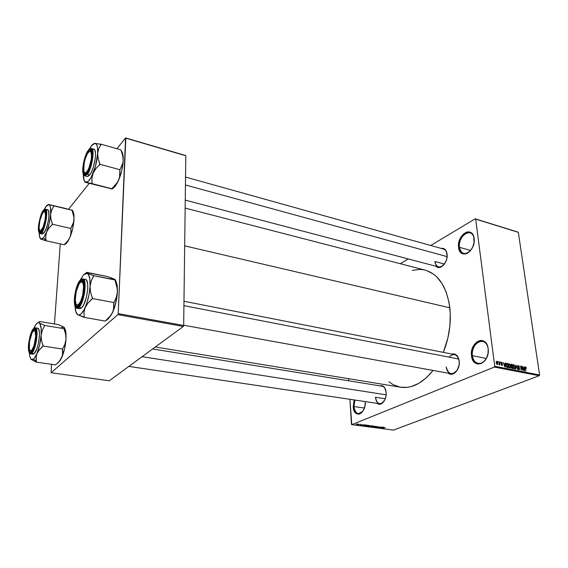 <?xml version="1.0" encoding="UTF-8"?>
<svg xmlns="http://www.w3.org/2000/svg" width="568" height="568" viewBox="0 0 568 568"><rect width="100%" height="100%" fill="white"/><g stroke="black" fill="none" stroke-linecap="round" stroke-linejoin="round"><path stroke-width="0.85" d="M459.42 247.293C461.386 254.464 465.206 255.422 470.879 250.161C468.543 252.923 466.136 254.017 463.644 253.442C461.301 252.668 459.895 250.616 459.42 247.293L470.623 250.474L459.42 247.293C458.298 240.016 464.865 230.906 470.02 232.766C472.285 233.547 473.662 235.557 474.159 238.809L474.131 238.439C476.126 251.517 459.654 260.641 458.582 247.399L459.42 247.293L458.582 247.399L458.49 245.348L459.192 241.059L460.967 237.055L463.552 233.931L466.562 232.149L468.096 231.865L469.558 232.007L472.079 233.54L473.726 236.529L474.024 242.714L472.732 247.023L470.446 250.708L467.535 253.179L465.987 253.839L463.005 253.889L460.541 252.284L458.582 247.399C456.601 234.79 472.732 225.141 474.131 238.439L474.173 238.816C472.839 226.213 457.545 235.337 459.42 247.293M353.956 406.567C355.291 413.816 358.202 415.449 362.689 411.445L358.344 413.724C355.824 413.121 354.361 410.735 353.956 406.567L364.372 408.065L353.956 406.567L354.901 400.05L353.956 406.567L353.218 406.638L353.956 406.567M365.238 401.59C366.275 414.214 353.651 419.22 353.218 406.638L354.148 399.936L353.218 406.638L353.907 410.174L356.384 413.646L358.635 414.214L359.828 413.916L362.093 412.198L363.925 409.223L365.032 405.453L365.238 401.59M472.406 355.674C473.144 364.819 482.928 366.325 486.769 357.577C484.497 361.901 481.614 363.861 478.128 363.435C474.969 362.611 473.066 360.02 472.406 355.674L486.322 358.451L472.406 355.674C471.298 348.234 477.155 339.841 482.573 341.261C485.626 342.092 487.493 344.641 488.182 348.901L488.168 348.61C490.369 363.179 472.718 370.357 471.518 355.774L472.406 355.674L471.518 355.774L471.412 353.53L472.959 346.849L476.793 341.95L480.017 340.516L481.657 340.459L483.233 340.857L485.945 342.937L487.72 346.466L488.168 348.61L488.075 353.246L486.705 357.726L484.263 361.347L481.153 363.555L477.851 364.017L476.289 363.57L473.641 361.411L471.518 355.774C469.338 341.737 486.606 333.906 488.168 348.61L488.203 348.901C486.705 334.978 470.339 342.376 472.406 355.674M375.491 397.259C376.861 403.99 379.687 405.367 383.947 401.406C382.612 403.138 381.163 403.912 379.601 403.727C377.258 403.159 375.888 401.008 375.491 397.259L385.281 398.764L375.491 397.259M386.155 392.417C386.943 399.737 381.064 406.901 377.28 403.379L379.949 404.231L382.193 403.294L384.955 399.567L385.984 396.081L386.155 392.417L384.785 387.823L382.995 386.034L379.864 385.864C383.293 385.012 385.388 387.199 386.155 392.417M434.875 261.479C436.359 267.549 439.426 268.55 444.077 264.489C442.252 266.527 440.392 267.336 438.496 266.91C436.472 266.264 435.265 264.447 434.875 261.479L444.425 264.028L434.875 261.479M447.08 254.081C448.287 262.089 440.143 270.936 436.039 266.264L438.929 267.485L441.499 266.761L444.985 263.19L446.526 259.683L447.151 255.891L446.192 250.964L444.446 248.919L441.109 248.379C444.361 247.868 446.356 249.771 447.08 254.081M446.178 366.885C448.479 374.788 452.263 375.711 457.538 369.654C455.692 372.651 453.512 373.985 451.006 373.673C448.322 372.984 446.718 370.726 446.178 366.885M459.214 360.999C460.421 369.214 452.93 377.408 448.266 373.176L450.545 374.205L451.908 374.22L454.634 373.084L457.006 370.549L459.107 365.011L459.214 360.999L457.41 356.051L455.174 354.205L451.773 354.034C455.749 353.275 458.234 355.596 459.214 360.999M426.703 270.595L433.412 274.046L436.494 276.616L441.918 283.333L446.157 291.966L448.99 302.204L450.268 313.621L449.906 325.727L447.896 337.967L443.331 352.366C449.181 337.648 451.347 322.794 449.835 307.799L184.671 245.845L449.835 307.799C446.753 286.726 438.553 274.181 425.219 270.155L185.154 208.087M400.341 263.722L408.307 258.944L400.341 263.722M430.736 245.49L475.196 218.808L517.81 232.056L475.196 218.808L430.736 245.49M494.345 367.063L539.224 375.732L393.468 430.09L351.805 424.658L494.345 367.063L494.728 366.268L475.679 219.092L518.314 232.34L539.6 374.972L494.728 366.268L475.679 219.092L475.196 218.808L518.314 232.34L517.81 232.056L518.314 232.34L539.6 374.972L539.224 375.732L539.6 374.972L494.728 366.268L494.345 367.063L351.805 424.658L351.464 424.268L349.902 399.304L351.805 424.658L393.468 430.09L539.224 375.732L494.345 367.063M358.103 423.969L356.122 424.502L357.726 424.509L358.401 424.197L358.103 423.969L356.129 424.516L358.032 424.402L358.103 423.969M360.311 424.275L358.188 424.814L360.311 424.275M362.469 424.545L360.495 425.098L361.667 425.169L362.043 424.978L361.567 424.701L362.647 424.573L360.652 424.942L361.887 425.105L361.603 424.679L362.469 424.545M367.24 425.183L364.55 425.872L365.82 426.156L368.029 425.29L365.11 425.496L364.564 425.915L365.82 426.156L368.029 425.29L367.24 425.183M371.607 425.759L368.994 426.497L370.215 426.731L372.43 425.865L369.207 426.312L370.215 426.731L372.43 425.865L371.607 425.759M375.881 426.32L372.821 427.072L375.767 426.44L374.702 427.321L375.881 426.32L372.821 427.072L375.767 426.44L374.702 427.321L375.881 426.32M381.519 427.065L379.736 427.747L380.127 426.88L377.897 427.732L379.949 427.086L379.552 427.952L381.781 427.093L379.736 427.747L380.127 426.88L377.897 427.732L379.949 427.086L379.552 427.952L381.519 427.065M385.139 427.605L382.023 428.272L385.139 427.605M383.727 427.349L382.086 427.136L380.688 428.102L383.996 427.385L382.086 427.136L380.688 428.102L383.727 427.349M378.032 426.589L376.421 426.795L377.045 427.193L376.726 427.356L375.405 427.328L376.882 427.427L377.379 427.157L376.754 426.802L378.16 426.994L378.21 426.618L376.563 426.731L376.904 427.299L375.668 427.115L377.159 427.342L376.832 426.76L378.054 426.788M374.284 426.277L372.764 426.071L371.167 426.76L373.787 426.611L374.276 426.192L372.764 426.071L371.706 426.348L371.181 426.781L371.593 426.93L374.284 426.277M369.903 425.702L368.511 425.475L366.772 426.163L369.406 426.035L369.889 425.602L368.369 425.496L367.311 425.773L366.793 426.206L367.205 426.355L369.903 425.702M365.792 424.992L364.102 424.772L362.76 425.759L366.069 425.027L364.102 424.772L362.76 425.759L365.792 424.992M348.752 380.816L348.617 378.693L348.752 380.816M498.058 361.582L498.434 362.242L498.058 361.582M500.074 361.979L500.443 362.64L500.074 361.979M505.144 362.987L505.066 364.195L504.057 363.996L503.333 362.625L505.13 367.105L505.449 363.044L505.066 364.195L504.057 363.996L503.333 362.625L505.13 367.105L505.144 362.987M510 364.535L508.843 363.705L508.218 364.876L508.687 367.113L509.808 368.057L510.54 366.772L510 364.535L508.814 363.712L508.261 365.65L509.936 368.043L510.483 366.04L510 364.535M514.722 365.472L513.564 364.642L512.947 365.813L513.422 368.036L514.537 368.98L515.254 367.695L514.722 365.472L513.536 364.649L512.996 366.58L514.665 368.966L515.197 366.964L514.722 365.472M518.279 365.536L517.682 365.749L517.633 366.885L519.301 369.051L518.797 369.342L517.924 368.547L518.662 369.747L519.557 369.477L519.273 368.043L517.86 366.708L518.328 366.019L519.422 367.134L518.875 365.884L517.98 365.536L517.562 366.573L519.145 368.341L519.06 369.356L517.902 368.426L519.195 369.853L519.585 368.859L517.846 366.623L518.328 366.019L519.422 367.134L518.279 365.536M524.42 366.807L524.356 368.007L523.384 367.815L522.666 366.459L524.456 370.868L524.718 366.871L524.356 368.007L523.384 367.815L522.666 366.459L524.165 370.812L524.42 366.807M526.11 367.375L525.464 366.992L525.137 367.581L525.876 371.145L525.435 367.673L526.38 368.149L525.443 366.992L525.194 368.263L525.876 371.145L525.428 367.737L525.684 367.482L526.422 368.412L526.11 367.375M522.063 366.339L522.539 369.683L520.565 366.048L521.154 370.23L520.97 366.928L522.936 370.577L522.347 366.395L522.539 369.683L520.87 366.104L521.154 370.23L520.97 366.928L522.936 370.577L522.063 366.339M516.007 365.139L515.687 369.165L516.227 365.657L517.711 369.555L516.007 365.139L515.687 369.165L516.227 365.657L517.711 369.555L516.007 365.139M511.406 364.23L510.682 364.819L511.15 367.652L512.876 368.611L512.3 364.4L510.76 364.486L511.406 364.23L510.703 365.288L511.044 367.226L511.981 368.44L512.876 368.611L512.3 364.4L511.406 364.23M506.713 363.293L505.882 364.01L506.095 366.14L506.741 367.283L508.133 367.688L507.565 363.463L506.01 363.577L506.713 363.293L505.903 365.217L506.855 367.361L508.133 367.688L507.565 363.463L506.713 363.293M501.523 362.214L500.983 363.25L502.226 364.748L501.168 364.393L501.693 365.302L502.41 365.267L502.318 364.116L501.232 363.051L501.565 362.647L502.368 363.342L501.984 362.476L501.288 362.206L500.948 363.066L502.219 364.663L501.892 364.968L501.168 364.393L502.197 365.416L502.502 364.656L501.232 363.051L501.565 362.647L502.368 363.342L501.523 362.214M499.236 361.809L499.478 364.031L498.995 364.67L499.371 364.89L499.577 364.407L499.939 364.961L499.528 361.873L498.995 364.67L499.577 364.407L499.939 364.961L499.236 361.809M496.815 361.276L496.219 361.709L496.247 363.016L496.83 364.258L497.731 364.258L497.312 361.61L496.325 361.475L496.815 361.276L496.205 362.746L497.44 364.486L497.845 363.044L496.815 361.276M117.888 314.629L183.322 326.444L109.276 380.773L51.099 372.743L117.888 314.629L118.222 313.628L125.819 138.173L185.814 155.76L183.67 325.478L118.222 313.628L125.563 137.91L185.509 155.49L125.563 137.91L116.916 148.724L125.563 137.91L185.814 155.76L183.67 325.478L183.322 326.444L183.67 325.478L118.222 313.628L117.888 314.629L51.099 372.743L51.51 364.294L51.099 372.743L109.276 380.773L183.322 326.444L117.888 314.629M54.443 323.973L60.265 243.885L54.443 323.973M68.55 209.216L89.155 183.443L68.55 209.216M155.305 346.998L400.546 387.206C411.85 388.796 422.691 383.208 433.086 370.421L426.355 377.777L418.865 383.315L411.161 386.581L407.327 387.333L400.518 387.199M399.9 387.085L393.02 384.593L388.902 381.81M412.389 270.389L419.489 269.417L423.139 269.722M185.544 177.074L443.565 249.068C445.418 249.664 446.59 251.297 447.073 253.967M183.975 301.246L454.506 354.567C456.956 355.192 458.511 357.229 459.178 360.694C457.105 354.013 453.683 352.82 448.905 357.116M152.622 348.965L382.179 386.24C383.72 386.538 384.877 387.717 385.658 389.776M525.237 367.148L525.627 366.999L525.237 367.148M523.547 368.32L524.356 368.007L523.334 368.405L524.335 368.476L524.044 370.471L523.547 368.32L524.335 368.476L524.228 370.4L523.547 368.32M518.236 367.73L518.669 367.56L518.236 367.73M518.392 369.534L518.861 369.356L518.392 369.534M513.195 364.89L513.806 364.649L513.195 364.89M514.913 366.907L514.537 368.469L513.862 368.653L514.331 368.469L513.287 367.73L513.025 366.758L513.678 365.139L514.935 367.049L514.707 368.383L513.777 368.057L513.252 366.374L513.507 365.231L514.367 365.472L514.913 366.907M511.498 364.72L512.3 364.4L511.498 364.72L512.08 364.841L512.279 366.31L511.044 366.807L512.279 366.31L511.228 366.395L511.711 366.204L510.724 365.444L511.179 364.713L510.675 364.912L512.08 364.841L512.279 366.31L511.065 365.664L511.47 364.72M511.456 366.701L512.35 366.807L512.521 368.064L511.747 368.369L512.521 368.064L511.477 368.178L512.024 367.965L511.058 367.311L511.512 366.68L512.35 366.807L512.521 368.064L511.519 367.723L511.456 366.701L511.03 366.871M508.466 363.96L509.084 363.712L508.466 363.96M510.192 365.977L509.808 367.546L509.127 367.73L509.602 367.546L508.552 366.8L508.289 365.827L508.956 364.202L510.213 366.119L509.986 367.453L509.042 367.134L508.523 365.444L508.779 364.294L509.645 364.542L510.192 365.977M506.762 363.79L507.565 363.463L506.762 363.79L507.338 363.896L507.778 367.134L507.011 367.439L507.778 367.134L506.5 367.006L506.841 366.871L505.847 364.393L506.493 363.79L507.338 363.896L507.778 367.134L506.379 366.133L506.18 364.202L506.762 363.79M504.263 364.521L505.066 364.195L504.263 364.521M505.03 364.67L504.711 366.701L504.001 364.599L505.03 364.67L504.902 366.63L504.221 364.514L505.03 364.67M501.203 363.754L501.658 363.57L501.203 363.754M501.494 365.132L501.892 364.968L501.494 365.132M499.3 364.89L499.577 364.407L499.002 364.642L499.3 364.89M497.568 363.151L497.469 363.91L496.78 364.209L497.185 364.045L496.226 362.888L496.865 361.717L497.547 362.987L497.298 364.038L496.524 362.966L496.901 361.724L497.568 363.172M496.595 361.83L496.169 362.001M382.477 427.668L381.043 428.031L381.731 427.377L382.477 427.668L381.043 428.031L382.477 427.668M379.708 427.377L379.736 427.747L379.708 427.377M378.132 426.603L378.16 426.994L378.132 426.603M373.772 426.454L371.55 426.717L373.602 426.021L373.907 426.248L373.368 426.632L371.536 426.703L373.034 426.135L373.772 426.454M370.201 426.596L369.377 426.447L370.045 425.943L370.868 426.341L369.37 426.447L370.854 426.199L370.208 426.596M371.905 425.936L370.258 426.078L371.905 425.936M369.392 425.879L367.155 426.142L369.214 425.439L369.527 425.673L368.81 426.114L367.141 426.092L368.646 425.56L369.392 425.879M365.813 426.021L364.94 425.858L365.366 425.396L367.503 425.354L365.813 426.021L365.068 426.057L365.167 425.617L367.496 425.219L365.813 426.021M364.542 425.311L363.108 425.688L363.783 425.013L364.542 425.311L363.108 425.688L364.542 425.311M358.025 424.232L356.683 424.545L356.775 424.104L358.06 424.126L356.683 424.545L358.003 424.239M356.42 424.239L356.448 424.63L356.42 424.239M121.502 151.194L122.915 154.673L123.213 160.517L123.114 156.086L120.863 149.845L101.097 144.215L120.863 149.845L122.652 155.334L123.213 160.517L122.894 162.988L119.855 169.953L119.528 177.55L117.477 182.378L111.797 188.732L112.152 188.966L85.101 182.257L92.044 183.62L91.924 178.324L93.102 173.247L95.886 168.597L99.975 164.287L98.172 158.671L97.66 153.395L98.747 148.589L101.097 144.215L93.99 143.456L95.58 143.484L96.745 144.861L97.476 147.495L97.66 153.395L95.516 165.998L91.242 177.216L88.409 181.192L85.917 182.321L84.135 180.496L83.276 174.298L83.453 177.621C83.83 180.489 84.646 182.051 85.917 182.321L91.966 183.606L91.924 178.324L93.102 173.247C90.475 179.417 88.083 182.449 85.917 182.321L110.448 188.562M122.645 155.284L123.213 160.517L122.894 162.988L119.954 169.726L99.975 164.287L119.954 169.726L119.528 177.55L117.753 182.094L114.8 186.801L118.698 180.042C121.311 173.666 122.816 167.155 123.213 160.517L121.793 170.379L118.698 180.042L115.9 184.572L111.875 188.754L92.044 183.62L111.868 188.959L111.186 188.86L112.002 188.832L114.8 186.801L111.946 188.59L114.8 186.801L112.89 188.477M89.389 149.128L92.336 144.698L94.863 143.292C96.993 143.597 97.923 146.97 97.66 153.395C97.178 160.126 95.658 166.743 93.102 173.247L95.886 168.597L99.883 164.521L98.172 158.671L97.66 153.395L98.747 148.589L101.083 144.449L94.863 143.292L91.42 145.791L89.389 149.128M91.626 151.06L89.659 151.251L91.093 150.719L91.626 151.06L89.659 151.251L91.093 150.719L91.626 151.06M88.203 151.301C90.213 148.844 91.483 149.37 92.009 152.877C92.179 159.856 90.603 166.353 87.273 172.36L85.2 174.291L83.915 173.787L83.184 171.515L83.113 167.837L84.88 158.578L88.203 151.301L89.858 149.838L91.178 150.229L91.952 152.444L92.052 156.15L90.248 165.615L86.861 172.928C81.117 180.681 82.58 158.294 88.203 151.301L88.686 151.897L88.203 151.301M85.711 156.15L83.255 166.303M87.117 176.499L88.686 175.988L89.652 174.972L87.124 176.499L84.703 175.867L87.209 174.326L86.805 173.829C84.49 177.308 83.141 175.462 82.758 168.305C84.206 158.799 86.038 152.842 88.253 150.421L85.477 155.909L83.397 163.399L82.829 172.289L84.249 175.278L85.874 174.816L87.77 172.388L90.475 165.906L91.782 160.673L92.428 155.653L91.988 150.215L90.83 148.788L89.183 149.384L88.253 150.421C90.568 146.764 91.952 148.511 92.428 155.653C90.937 165.423 89.062 171.479 86.805 173.829L87.209 174.326L84.703 175.867C80.514 175.185 83.567 156.498 88.26 150.378M88.459 150.165L91.356 148.475C95.168 148.788 91.988 168.774 87.209 174.326C89.964 174 95.949 148.653 91.356 148.475L93.777 149.15C97.618 149.469 94.451 169.434 89.652 174.972L87.209 174.326L89.652 174.972L91.647 171.579L93.457 166.814L95.232 158.749L95.509 153.999L94.998 150.626L94.473 149.632L92.982 149.199M86.109 173.744L85.491 173.78L84.476 172.58L86.109 173.744L85.491 173.78L84.476 172.58L86.109 173.744M123.114 156.086C122.83 153.452 122.184 151.727 121.197 150.903M91.242 159.423L91.682 159.438L91.242 159.423L89.034 167.709L87.493 170.84L85.967 172.608L84.696 172.757L83.858 171.287L83.908 164.628C84.717 159.714 86.045 155.795 87.891 152.877C90.852 149.576 91.966 151.755 91.242 159.423C89.921 169.292 84.263 177.237 83.673 170.265L84.277 162.547L85.37 158.408L87.571 153.374L89.779 151.223L90.88 151.812L91.554 155.568L91.242 159.423M185.445 184.976L447.108 256.622L185.445 184.976M445.163 262.885L445.191 262.075M45.497 211.331L44.098 211.665L45.497 211.331M45.475 215.102L45.909 214.974L45.475 215.102L45.191 212.737L44.46 211.679L43.395 212.091L42.174 213.895L39.959 220.37L39.085 227.377C39.327 221.619 40.576 216.763 42.82 212.794C44.418 210.749 45.305 211.516 45.475 215.102C45.752 223.16 40.094 235.798 39.227 229.209L39.085 227.377L39.348 229.763L40.548 230.885L42.969 227.427L44.986 220.306L45.475 215.102M41.038 231.687L39.909 230.785L41.038 231.687M84.163 286.513L83.574 286.684C84.263 297.454 76.538 311.669 75.423 301.928L75.267 300.145L76.147 304.292L77.39 305.094L78.945 304.128L80.578 301.516L82.63 295.431L83.574 286.684L83.098 283.588L82.055 282.019L80.62 282.204L79.009 284.085L76.211 291.569L75.267 300.145C75.288 294.153 76.517 288.835 78.938 284.192C81.501 280.5 83.049 281.33 83.574 286.684L84.163 286.513M76.474 304.711L78.597 305.854L77.752 305.996L76.474 304.711L78.597 305.854L77.752 305.996L76.474 304.711M458.781 359.04L183.918 305.662L458.781 359.04M80.975 281.998L82.651 281.281L83.382 281.714L80.975 281.998L82.651 281.281L83.382 281.714L80.975 281.998M35.734 340.09L35.351 340.062C33.192 349.902 31.197 352.906 29.366 349.086L29.543 341.418L32.127 332.628L34.002 330.484L35.003 330.966L35.741 336.149L33.974 345.947L31.432 350.74L30.303 350.967L29.5 349.639L29.145 346.977L29.543 341.418C30.21 337.356 31.197 334.211 32.504 331.96C35.244 328.872 36.196 331.57 35.351 340.062L35.734 340.09M30.203 350.896L31.602 351.791L30.203 350.896M386.141 394.831L142.114 356.676L386.141 394.831M33.931 330.505L35.571 330.093L33.931 330.505M72.96 211.012L73.932 214.456L73.989 219.901L73.819 213.667L72.029 210.451L72.526 210.302L48.273 204.388L66.704 208.747L48.273 204.388L49.792 205.481L50.453 207.526L50.602 214.434L51.702 209.997L53.939 205.907L72.044 210.238L73.961 217.551L73.648 222.173L70.815 228.222L70.993 232.93L70.027 237.204L67.656 241.102L64.156 244.73L46.001 240.782L45.717 236.309L46.611 231.992L43.58 237.736L46.079 240.591L45.717 236.309L46.611 231.992L48.976 228.002L52.526 224.275L70.801 228.442L52.526 224.275L50.978 219.22L50.602 214.434L49.196 223.43L46.611 231.992L43.58 237.736L42.16 239.036L40.939 239.156L46.001 240.782L64.156 244.73L67.656 241.102L70.027 237.204L67.67 241.791L66.115 243.608L64.702 244.29M43.069 211.431L43.523 211.978L43.069 211.431L44.361 210.38L45.341 210.984L45.823 216.621L44.197 225.056L41.436 231.233C36.885 237.424 38.624 216.912 43.069 211.431C44.41 209.755 45.305 210.068 45.76 212.375C46.079 218.921 44.73 225.084 41.705 230.864L40.15 232.206L39.192 231.517L38.759 225.858L40.356 217.587L43.069 211.431M42.224 234.059L43.963 232.994L41.734 232.497C44.013 232.639 49.16 208.818 45.362 209.187C48.55 209.251 45.646 228.002 41.734 232.497L43.963 232.994C47.897 228.506 50.786 209.777 47.577 209.713L45.362 209.187L43.133 210.621C44.978 207.661 45.972 209.528 46.122 216.231C44.723 225.006 43.14 230.281 41.372 232.056L41.734 232.497L40.023 233.569L41.734 232.497L41.372 232.056L44.361 225.375L45.873 218.439L46.157 212.496L45.596 210.132L44.531 209.478L43.133 210.621L41.613 213.369L38.716 224.069L38.368 228.215L38.944 232.355L39.973 233.107L41.372 232.056C39.526 234.875 38.56 232.937 38.475 226.234C39.838 217.672 41.393 212.468 43.133 210.621L40.513 216.294M64.163 244.701L64.688 244.581L64.163 244.701M40.513 238.929L39.646 237.161L39.149 232.887L39.412 236.153L40.939 239.156L46.015 240.676L43.58 237.736L40.939 239.156L40.449 238.794M72.477 211.573L73.961 217.551L73.805 222.017L72.647 228.776L70.027 237.204C72.186 231.73 73.506 225.965 73.989 219.901L72.967 224.31L70.815 228.222L70.993 232.93L70.027 237.204L67.606 241.883L66.066 242.856M44.29 209.429L46.853 205.41L48.798 204.565C50.389 205.247 50.992 208.534 50.602 214.434C50.048 220.569 48.72 226.419 46.611 231.992L48.976 228.002L52.448 224.474L50.978 219.22L50.602 214.434L51.702 209.997L53.939 205.907L48.798 204.565L45.894 206.589L44.29 209.429M39.213 232.781L40.023 233.569L42.238 234.059L43.963 232.994L46.342 228.279L48.23 221.35L48.876 216.678L48.685 211.395L47.563 209.706M47.208 209.706L46.512 210.075M41.436 233.292L41.918 233.909M52.448 224.474L52.54 224.055L52.448 224.474M64.518 244.29L67.606 241.883M73.819 213.667L72.278 210.274M113.281 278.639L107.565 276.573L115.205 279.541L114.843 279.932L116.838 285.988L117.42 291.796L116.333 297.312L113.806 302.794L113.486 310.029L111.619 314.409L108.509 318.584L105.378 321.097L84.142 317.384L83.972 312.364L85.2 307.473L88.147 302.886L92.499 298.555L90.582 292.378L90.049 286.464L91.235 280.897L93.77 275.7L87.202 273.393L86.322 272.732L86.797 272.356L107.565 276.573L86.457 272.526L88.601 274.848L89.893 279.499L90.049 286.464L89.027 294.657L86.975 302.765L84.234 309.482L81.245 313.763L79.35 314.928L77.688 314.665L84.142 317.384L105.378 321.097L108.509 318.584L112.613 312.435L109.652 316.901L105.478 320.877L111.442 314.722M81.018 278.753L80.202 280.173L81.018 278.753M86.379 272.853L85.945 273.222L86.379 272.853M85.605 273.314L86.343 272.796L85.605 273.314M80.159 280.223L83.61 274.706L85.505 273.35L87.202 273.393C89.417 274.734 90.362 279.094 90.049 286.464C89.51 294.082 87.898 301.083 85.2 307.473C82.438 313.429 79.932 315.829 77.688 314.665L75.856 311.69L75.033 306.06L75.324 309.319C75.764 312.109 76.552 313.891 77.688 314.665L84.234 317.157L83.972 312.364L85.2 307.473L88.147 302.886L92.513 298.278L90.582 292.378L90.049 286.464L91.235 280.897L93.684 275.657L87.202 273.393L83.61 274.706L80.159 280.223M80.138 281.259C82.083 279.442 83.368 280.393 83.993 284.099C84.454 291.015 83.155 297.604 80.074 303.859L77.717 306.486L76.162 306.28L75.104 304.143L74.706 300.408L75.97 290.589L79.222 282.424L81.87 280.336L83.24 281.416L84.028 284.355L84.107 288.721L82.175 298.91L80.478 303.127L78.618 305.84C72.619 312.137 74.273 286.755 80.138 281.259L80.819 282.076L80.138 281.259M79.662 308.736L81.6 307.856L79.605 308.729L77.007 308.261L78.987 307.38L78.554 306.862C76.133 309.816 74.749 307.025 74.394 298.498C75.956 288.111 77.894 282.033 80.202 280.258L78.228 283.24L76.431 287.742L74.656 295.836L74.323 300.976L74.756 305.009L75.899 307.338L76.687 307.721L78.554 306.862L79.563 305.634L81.529 301.814L84.242 291.05L84.554 285.81L84.071 281.778L82.878 279.562L81.174 279.491L80.202 280.258C82.623 277.085 84.05 279.776 84.497 288.324C82.892 299.016 80.912 305.201 78.554 306.862L78.987 307.38L77.007 308.261C71.902 307.82 74.87 285.583 80.223 280.152M85.42 279.421C90.184 279.491 87.032 303.305 81.6 307.856L78.987 307.38L81.6 307.856L83.695 304.839L86.4 297.369L87.756 288.75L87.657 283.872L86.755 280.592L85.406 279.421L82.829 278.909C87.564 278.973 84.383 302.815 78.987 307.38C80.706 306.287 82.545 301.658 84.497 293.5C85.619 284.312 85.065 279.442 82.829 278.909L80.429 279.939M77.66 305.974L77.795 306.45L77.66 305.974M75.239 294.089L75.778 291.391M115.169 279.768L93.77 275.7L114.935 279.974L117.328 288.892L117.235 294.409L115.212 305.264L113.55 310.227L111.229 314.871M113.905 302.566L92.499 298.555L113.905 302.566L113.934 307.615L112.613 312.435C115.375 306.18 116.98 299.3 117.42 291.796L116.333 297.312L113.905 302.566M115.666 280.315L117.129 284.923L117.42 291.796L117.207 285.47L115.219 279.69M63.24 326.785L58.49 324.655L39.568 321.474L58.49 324.655L63.893 327.09L60.975 327.743M36.238 355.816L36.899 353.729L33.76 358.948L36.409 361.93L35.983 357.883L36.899 353.729L39.377 349.81L43.118 346.068L62.579 349.057L62.814 353.317L61.827 357.421L59.335 361.255L55.643 364.883L36.331 362.121L36.238 355.816M33.327 329.71L33.966 330.469L35.571 330.093L33.966 330.469L33.327 329.71L34.655 329.106L35.649 330.278L36.096 337.044L34.371 346.054L31.503 351.89C26.817 356.867 28.762 333.934 33.327 329.71C34.577 328.51 35.45 329.078 35.954 331.407C36.544 338.088 35.372 344.499 32.44 350.655L30.814 352.373L29.642 351.982L28.911 349.895L28.712 346.444L30.516 335.546L33.327 329.71M32.852 354.226L34.186 353.623L31.815 353.275C33.2 352.458 34.733 348.298 36.43 340.779C37.417 332.408 37.034 328.077 35.273 327.793C39.093 327.644 36.132 349.682 31.815 353.275L34.186 353.623C38.532 350.037 41.471 328.034 37.623 328.183L35.273 327.793L33.405 328.808C35.308 326.252 36.309 328.893 36.402 336.739C34.904 346.246 33.242 351.606 31.425 352.813L31.815 353.275L30.502 353.878L31.815 353.275L31.425 352.813L33.803 348.61L36.132 339.181L36.267 330.718L34.84 328.148L32.617 329.83L31.07 333.047L28.798 342.27L28.435 348.929L28.954 351.99L29.997 353.36L31.425 352.813C29.529 355.199 28.563 352.479 28.528 344.662C29.99 335.397 31.616 330.114 33.405 328.808L33.611 328.517M64.482 327.693L65.98 332.976L66.009 339.252L65.689 330.924L63.999 328.567L64.539 327.97L63.893 327.09L64.539 327.97L63.957 328.907L65.597 334.034L66.009 339.252L64.901 344.258L62.579 349.057L43.118 346.068L41.492 340.58L41.116 335.276L39.604 345.032L36.899 353.729L33.76 358.948L32.298 359.771L31.055 359.324L36.331 362.121L55.643 364.883L59.335 361.255L61.827 357.421L60.201 360.524L57.766 363.094M34.584 327.005L33.867 328.29L34.584 327.005M38.844 322.127L39.348 322.993C40.967 324.52 41.556 328.616 41.116 335.276C40.505 342.128 39.093 348.276 36.899 353.729L39.377 349.81L43.14 345.82L41.492 340.58L41.116 335.276L42.302 330.228L44.709 325.471L39.348 322.993C38.205 322.184 36.877 322.972 35.365 325.357L33.839 328.311L35.848 324.633L37.36 323.057L38.738 322.695L39.888 323.597L41.194 328.922L41.116 335.276L42.302 330.228L44.709 325.471L63.971 328.666L44.709 325.471L39.348 322.993L38.844 322.127L39.632 321.524L39.107 321.793M64.468 327.679L65.689 330.924M63.999 328.567L65.597 334.034L66.009 339.252L64.567 348.866L61.827 357.421C64.078 352.068 65.476 346.011 66.009 339.252L64.901 344.258L62.494 349.249L62.515 355.369L59.974 360.474M31.055 359.324L29.749 356.392L29.33 352.948L29.713 356.221L31.055 359.324L36.338 362.001L33.76 358.948L31.055 359.324L30.75 358.969M28.783 342.369C27.924 349.1 28.499 352.941 30.502 353.878L32.866 354.226L34.186 353.623L36.65 349.292L38.077 344.705L39.334 337.051L39.391 332.599L38.816 329.497L37.616 328.183M43.04 346.267L43.14 345.82L43.04 346.267M57.396 363.25L60.435 360.147M451.006 373.673L183.67 325.201M440.101 267.336L185.253 200.099M525.556 367.496L525.137 367.659M518.016 366.055L517.547 366.239M519.06 369.356L518.449 369.598M514.537 368.469L513.926 368.71M513.564 365.188L512.989 365.416M509.808 367.546L509.191 367.794M508.836 364.251L508.261 364.486M506.386 363.832L505.882 364.031M501.345 362.675L500.933 362.838M502.069 364.968L501.544 365.181M497.298 364.038L496.808 364.237M496.68 361.745L496.176 361.951M85.931 173.893L85.491 173.78L85.931 173.893M114.487 186.162L115.9 185.331M78.327 306.095L77.752 305.996L78.327 306.095M128.865 366.395L381.064 403.94M38.603 224.971C38.02 229.997 38.489 232.859 40.023 233.569M117.207 285.47L116.383 284.263M33.427 328.716C31.907 330.533 30.636 333.608 29.6 337.946"/></g></svg>
